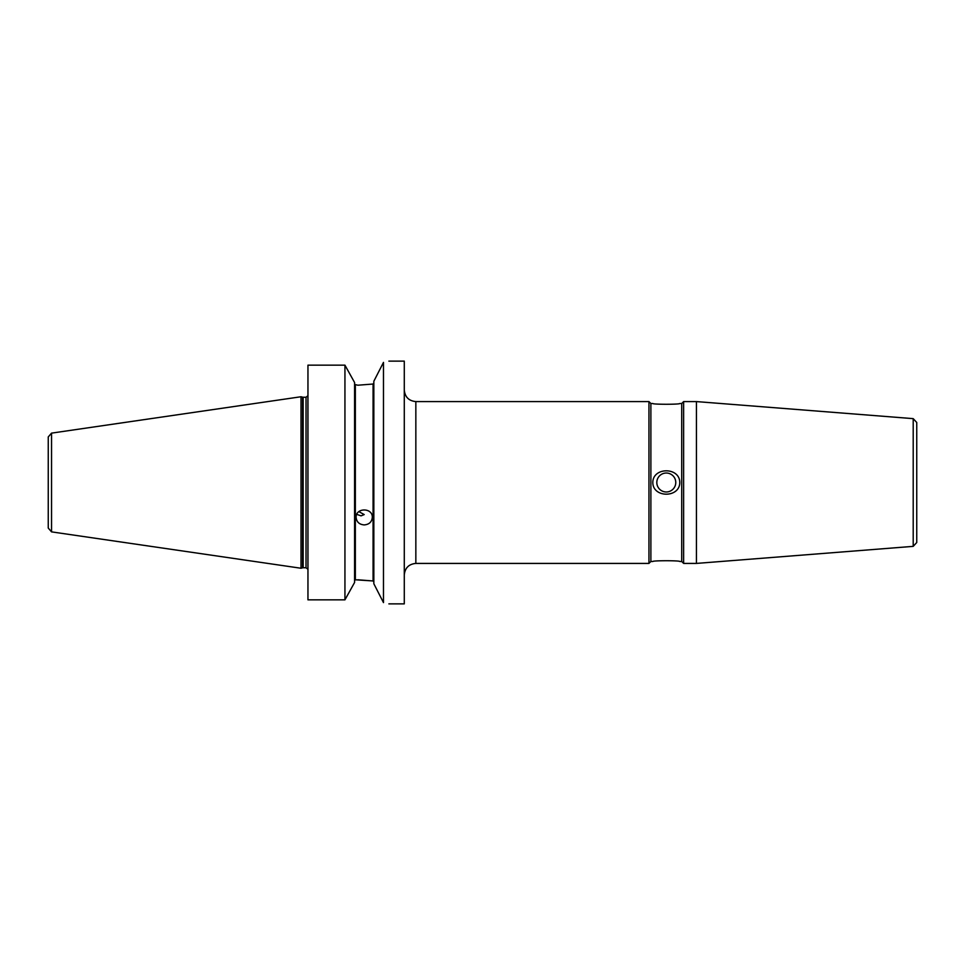<?xml version="1.0" encoding="UTF-8"?>
<svg xmlns="http://www.w3.org/2000/svg" width="965" height="965" viewBox="0 0 965 965"><rect width="100%" height="100%" fill="white"/><g stroke="black" fill="none" stroke-linecap="round" stroke-linejoin="round"><path stroke-width="1.45" d="M652.81 482.5C652.81 466.927 679.782 466.927 679.782 482.5C679.782 498.073 652.81 498.073 652.81 482.5M675.765 482.5A9.469 9.469 0 0 0 661.556 474.298A9.469 9.469 0 0 0 661.556 490.703A9.469 9.469 0 0 0 675.765 482.5M652.81 403.515C652.81 404.516 679.782 404.516 679.782 403.515C679.782 404.516 652.81 404.516 652.81 403.515L650.88 403.515L650.88 561.485L648.95 563.415L648.95 401.585L415.843 401.585L415.843 563.415C408.822 564.103 404.962 567.951 404.287 574.971M652.81 561.485C652.81 560.484 679.782 560.484 679.782 561.485C679.782 560.484 652.81 560.484 652.81 561.485L650.88 561.485M916.75 482.5L916.75 422.489L913.204 418.641L913.204 546.359L916.75 542.511L916.75 482.5M913.204 418.641L696.441 401.585L696.441 563.415L913.204 546.359M679.782 403.515L681.712 403.515L681.712 561.485L683.63 563.415L696.441 563.415M681.712 403.515L683.63 401.585L683.63 563.415M388.871 603.873L404.287 603.873L404.287 361.127L388.871 361.127M358.883 511.643L364.203 514.574L361.079 515.841L356.785 514.393M364.203 524.912C359.294 524.502 356.604 522.005 356.121 517.421C355.627 507.494 372.792 507.494 372.297 517.421C371.815 522.005 369.125 524.502 364.203 524.912M357.846 385.216L373.069 384.034L357.846 385.216L354.577 384.408L355.349 385.216L355.349 579.784L373.069 580.966L373.841 581.883L373.069 580.966L357.846 579.784M344.939 365.156L307.956 365.156L307.956 599.844L344.939 599.844L344.939 365.156L354.577 382.514L354.577 582.486L344.939 599.844M373.841 581.883L373.069 580.966L373.069 384.034L373.841 383.117M383.479 362.394C390.656 360.729 390.656 360.729 383.479 362.394L373.841 381.247L373.841 583.753L383.479 602.606C390.656 604.271 390.656 604.271 383.479 602.606L383.479 362.394M355.349 579.784L354.577 580.592L355.349 579.784M51.543 531.872L51.543 433.128L48.25 436.94L48.25 528.06L51.543 531.872L301.02 568.252L301.02 396.748L302.576 397.17L302.576 567.83L301.02 568.252M306.026 397.254L303.179 397.254L303.179 567.746L306.026 567.746L306.026 397.254L307.907 395.746L307.956 569.266M415.843 401.585C408.822 400.897 404.962 397.049 404.287 390.029M415.843 563.415L648.95 563.415M650.88 403.515L648.95 401.585M679.782 561.485L681.712 561.485M683.63 401.585L696.441 401.585M303.179 397.254L302.576 397.17M303.179 567.746L302.576 567.83M306.026 567.746L307.907 569.254M51.543 433.128L301.02 396.748"/></g></svg>

